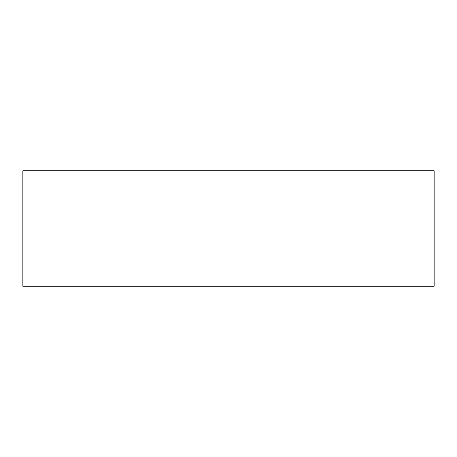 <?xml version="1.0" encoding="UTF-8"?>
<svg xmlns="http://www.w3.org/2000/svg" width="457" height="457" viewBox="0 0 457 457"><rect width="100%" height="100%" fill="white"/><g stroke="black" fill="none" stroke-linecap="round" stroke-linejoin="round"><path stroke-width="0.69" d="M434.15 286.253L434.15 170.747L22.85 170.747L22.85 286.253L434.15 286.253"/></g></svg>

